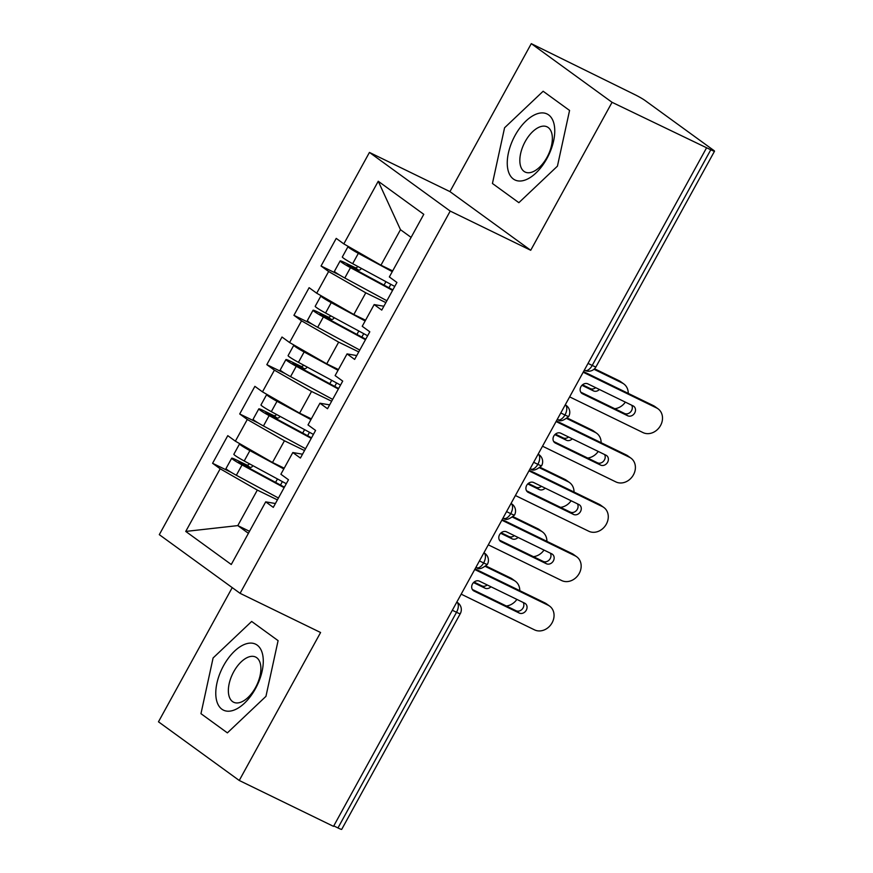 <?xml version="1.0" encoding="UTF-8"?>
<svg xmlns="http://www.w3.org/2000/svg" width="873" height="873" viewBox="0 0 873 873"><rect width="100%" height="100%" fill="white"/><g stroke="black" fill="none" stroke-linecap="round" stroke-linejoin="round"><path stroke-width="1.31" d="M531.286 43.65L634.9 94.666A8.468 0.666 28.8 0 1 645.027 100.482L713.568 150.265A8.468 0.666 28.8 0 1 714.529 151.193L595.975 366.846A8.468 0.666 28.8 0 1 592.221 365.438L710.786 149.785L612.06 102.316L531.286 43.65L449.944 191.613L369.443 152.426L159.301 534.658L240.086 593.324L450.217 211.091L369.443 152.426M232.229 587.627L158.471 721.807L239.246 780.473L333.519 826.36L706.344 148.214M212.586 463.279L220.182 468.79L185.742 531.428L231.269 564.493L265.708 501.855L273.293 507.366L288.472 479.757L280.888 474.235L292.815 452.541L300.41 458.052L315.589 430.433L308.005 424.922L319.933 403.217L327.517 408.728L342.707 381.108L335.112 375.597L347.05 353.903L354.634 359.414L369.814 331.795L362.23 326.284L374.157 304.579L381.752 310.09L396.931 282.47L389.347 276.959L423.776 214.322L378.249 181.257L343.82 243.894L336.225 238.384L321.046 266.003L328.63 271.514L316.703 293.208L309.118 287.697L293.928 315.317L301.523 320.828L289.585 342.532L282.001 337.022L266.822 364.641L274.406 370.152L262.478 391.857L254.883 386.346L239.704 413.966L247.288 419.476L235.361 441.171L227.777 435.66L212.586 463.279L231.116 472.293M284.216 468.179L272.496 462.472L284.434 440.778L304.524 450.555M235.361 441.171L272.496 462.472M247.288 419.476L284.434 440.778M265.708 501.855L275.41 503.525M311.334 418.854L299.614 413.158L311.541 391.453L331.642 401.231M262.478 391.857L299.614 413.158M274.406 370.152L311.541 391.453M292.815 452.541L302.527 454.2M338.451 369.541L326.731 363.834L338.659 342.14L358.759 351.917M289.585 342.532L326.731 363.834M301.523 320.828L338.659 342.14M319.933 403.217L329.634 404.876M365.558 320.216L353.838 314.52L365.776 292.815L385.866 302.593M316.703 293.208L353.838 314.52M328.63 271.514L365.776 292.815M347.05 353.903L356.751 355.562M710.786 149.785A8.468 0.666 28.8 0 0 714.529 151.193M392.675 270.903L380.955 265.196L400.478 229.686L378.249 181.257M343.82 243.894L380.955 265.196M374.157 304.579L383.869 306.237M337.96 827.942L456.524 612.289A8.468 0.666 -151.2 0 0 460.267 613.697L341.714 829.35A8.468 0.666 -151.2 0 1 337.96 827.942L333.781 825.902M449.944 191.613L530.719 250.278L612.06 102.316M530.719 250.278L450.217 211.091M239.246 780.473L320.587 632.51L240.086 593.324M518.868 202.678L557.432 166.154L569.567 110.445L543.137 91.25L504.572 127.774L492.437 183.483L518.868 202.678L492.437 183.483L504.572 127.774L543.137 91.25L569.567 110.445L557.432 166.154L518.868 202.678M278.094 640.64L251.664 621.445L213.099 657.958L200.965 713.678L227.384 732.873L265.949 696.348L278.094 640.64L265.949 696.348L227.384 732.873L200.965 713.678L213.099 657.958L251.664 621.445L278.094 640.64M249.514 531.308L237.794 525.601L248.412 533.316M277.418 499.88L257.317 490.091L237.794 525.601L185.742 531.428M411.096 237.391L400.478 229.686M220.182 468.79L257.317 490.091M321.046 266.003L339.564 275.017M565.235 404.876L565.377 404.941A8.468 4.485 116 0 1 564.973 415.002A8.468 4.485 116 0 1 557.738 419.706C557.902 418.156 558.655 424.824 568.727 416.421L568.727 416.421A8.468 0.666 -151.2 0 1 564.973 415.002L560.793 412.962M293.928 315.317L312.458 324.341M266.822 364.641L285.34 373.655M239.704 413.966L258.222 422.979M541.609 465.735A8.468 8.468 0 0 0 539.165 454.8A8.468 7.148 -54 0 0 538.259 454.255L538.259 454.255A8.468 4.485 116 0 1 537.866 464.327A8.468 4.485 116 0 1 530.62 469.03C530.784 467.481 531.548 474.148 541.609 465.735L541.609 465.735A8.468 0.666 -151.2 0 1 537.866 464.327L533.676 462.286M502.99 518.093L503.503 518.344A8.468 4.485 116 0 0 510.749 513.64A8.468 4.485 116 0 0 511.142 503.579L511.142 503.579A8.468 7.148 -54 0 1 512.058 504.125A8.468 8.468 0 0 1 514.503 515.059A8.468 0.666 -151.2 0 1 514.492 515.059A8.468 0.666 -151.2 0 1 510.749 513.64L506.558 511.611M487.385 564.373A8.468 8.468 0 0 0 484.941 553.449A8.468 7.148 -54 0 0 484.035 552.904L484.035 552.904A8.468 4.485 116 0 1 483.631 562.965A8.468 4.485 116 0 1 476.396 567.668C476.56 566.119 477.313 572.786 487.385 564.384A8.468 0.666 -151.2 0 1 487.385 564.384A8.468 0.666 -151.2 0 1 483.631 562.965L479.452 560.924M653.386 405.629A14.11 11.916 -54 0 1 654.903 406.534L658.089 408.848A14.11 11.916 126 0 0 656.572 407.942L653.386 405.629L583.524 371.614M569.633 396.877L643.019 432.593A14.11 11.916 126 0 0 660.021 426.406A14.11 11.916 126 0 0 658.089 408.848M631.681 405.203A5.642 4.769 -54 0 1 630.743 411.772A5.642 4.769 -54 0 1 624.522 413.464L580.774 392.163M583.186 372.225L656.572 407.942M627.709 415.766L582.509 393.767A5.642 4.769 -54 0 1 581.898 393.407A5.642 4.769 -54 0 1 581.123 386.379A5.642 4.769 -54 0 1 587.933 383.902L633.132 405.912A5.642 4.769 -54 0 1 633.733 406.272A5.642 4.769 -54 0 1 634.507 413.289A5.642 4.769 -54 0 1 627.709 415.766L624.522 413.464M392.861 289.88L350.204 266.811L347.028 264.901L348.305 265.119L358.225 269.943A2.259 1.899 125.9 0 0 361.236 268.327M392.577 290.382L350.488 267.64A11.294 0.895 -151.2 0 1 341.43 262.184A11.294 0.895 -151.2 0 1 340.143 260.929L334.446 271.285A11.294 0.895 28.8 0 0 335.734 272.54A11.294 0.895 28.8 0 0 344.802 277.996L386.881 300.749M340.143 260.929A11.294 0.895 -151.2 0 1 345.097 262.795L355.016 267.607A2.259 1.899 -54.1 0 0 357.81 266.472M354.918 250.256L371.636 259.848M394.749 286.442L352.659 263.69A11.294 0.895 -151.2 0 1 343.602 258.233A11.294 0.895 -151.2 0 1 342.314 256.989L348.011 246.633A11.294 0.895 28.8 0 0 349.298 247.877A11.294 0.895 28.8 0 0 358.356 253.334L392.261 271.656M348.633 246.655A11.294 0.895 28.8 0 0 348.011 246.633M614.767 408.706A14.11 11.916 126 0 0 625.352 402.126M628.244 393.385A14.11 11.916 126 0 0 623.824 383.956A14.11 11.916 126 0 0 622.307 383.051L593.989 369.268M622.307 383.051L619.121 380.737A14.11 11.916 -54 0 1 620.638 381.643L623.824 383.956M386.674 267.978L392.534 271.143M581.975 385.299L593.444 390.886A5.642 4.769 126 0 0 599.391 389.489M619.121 380.737L594.535 368.766M582.52 384.807L590.257 388.572A5.642 4.769 126 0 0 595.67 387.667M626.279 454.942A14.11 11.916 -54 0 1 627.796 455.859L630.972 458.172A14.11 11.916 126 0 0 629.455 457.256L626.279 454.942L556.407 420.939M542.515 446.201L615.902 481.918A14.11 11.916 126 0 0 632.914 475.73A14.11 11.916 126 0 0 630.972 458.172M604.563 454.517A5.642 4.769 -54 0 1 603.625 461.097A5.642 4.769 -54 0 1 597.416 462.777L553.657 441.487M556.079 421.539L629.455 457.256M600.591 465.091L555.392 443.091A5.642 4.769 -54 0 1 554.781 442.72A5.642 4.769 -54 0 1 554.006 435.703A5.642 4.769 -54 0 1 560.815 433.226L606.015 455.226A5.642 4.769 -54 0 1 606.626 455.586A5.642 4.769 -54 0 1 607.401 462.614A5.642 4.769 -54 0 1 600.591 465.091L597.416 462.777M599.162 504.267A14.11 11.916 -54 0 1 600.679 505.172L603.854 507.486A14.11 11.916 126 0 0 602.348 506.58L599.162 504.267L529.289 470.263M515.408 495.526L588.784 531.242A14.11 11.916 126 0 0 605.797 525.044A14.11 11.916 126 0 0 603.854 507.486M577.446 503.841A5.642 4.769 -54 0 1 576.507 510.421A5.642 4.769 -54 0 1 570.298 512.102L526.55 490.801M528.962 470.863L602.348 506.58M573.485 514.415L528.274 492.405A5.642 4.769 -54 0 1 527.674 492.045A5.642 4.769 -54 0 1 526.899 485.017A5.642 4.769 -54 0 1 533.698 482.54L578.908 504.55A5.642 4.769 -54 0 1 579.508 504.91A5.642 4.769 -54 0 1 580.283 511.938A5.642 4.769 -54 0 1 573.485 514.415L570.298 512.102M572.044 553.591A14.11 11.916 -54 0 1 573.561 554.497L576.747 556.81A14.11 11.916 126 0 0 575.231 555.894L572.044 553.591L502.182 519.577M488.291 544.839L561.677 580.556A14.11 11.916 126 0 0 578.679 574.369A14.11 11.916 126 0 0 576.747 556.81M550.339 553.166A5.642 4.769 -54 0 1 549.401 559.735A5.642 4.769 -54 0 1 543.181 561.415L499.432 540.125M501.844 520.177L575.231 555.894M546.367 563.729L501.167 541.729A5.642 4.769 -54 0 1 500.556 541.369A5.642 4.769 -54 0 1 499.782 534.341A5.642 4.769 -54 0 1 506.591 531.864L551.791 553.864A5.642 4.769 -54 0 1 552.391 554.235A5.642 4.769 -54 0 1 553.166 561.252A5.642 4.769 -54 0 1 546.367 563.729L543.181 561.415M544.938 602.905A14.11 11.916 -54 0 1 546.454 603.821L549.63 606.124A14.11 11.916 126 0 0 548.113 605.218L544.938 602.905L475.065 568.901M461.173 594.164L534.56 629.88A14.11 11.916 126 0 0 551.572 623.682A14.11 11.916 126 0 0 549.63 606.124M523.222 602.479A5.642 4.769 -54 0 1 522.283 609.059A5.642 4.769 -54 0 1 516.074 610.74L472.315 589.45M474.737 569.502L548.113 605.218M519.249 613.053L474.05 591.054A5.642 4.769 -54 0 1 473.439 590.683A5.642 4.769 -54 0 1 472.664 583.666A5.642 4.769 -54 0 1 479.473 581.189L524.673 603.188A5.642 4.769 -54 0 1 525.284 603.549A5.642 4.769 -54 0 1 526.059 610.576A5.642 4.769 -54 0 1 519.249 613.053L516.074 610.74M365.743 339.193L323.086 316.135L319.911 314.225L321.199 314.433L331.118 319.256A2.259 1.899 125.9 0 0 334.119 317.641M365.471 339.706L323.381 316.954A11.294 0.895 -151.2 0 1 314.313 311.497A11.294 0.895 -151.2 0 1 313.036 310.253L307.34 320.609A11.294 0.895 28.8 0 0 308.627 321.853A11.294 0.895 28.8 0 0 317.685 327.31L359.774 350.062M313.036 310.253A11.294 0.895 -151.2 0 1 317.979 312.108L327.899 316.932A2.259 1.899 -54.1 0 0 330.692 315.797M327.801 299.581L344.519 309.173M367.631 335.767L325.553 313.014A11.294 0.895 -151.2 0 1 316.484 307.558A11.294 0.895 -151.2 0 1 315.197 306.303L320.893 295.947A11.294 0.895 28.8 0 0 322.181 297.202A11.294 0.895 28.8 0 0 331.238 302.658L365.143 320.98M321.515 295.98A11.294 0.895 28.8 0 0 320.893 295.947M587.649 458.03A14.11 11.916 126 0 0 598.234 451.439M601.126 442.709A14.11 11.916 126 0 0 596.706 433.281A14.11 11.916 126 0 0 595.19 432.364L566.883 418.593M595.19 432.364L592.003 430.062A14.11 11.916 -54 0 1 593.52 430.967L596.706 433.281M359.567 317.303L365.427 320.467M554.868 434.623L566.326 440.199A5.642 4.769 126 0 0 572.273 438.803M592.003 430.062L567.417 418.091M555.403 434.121L563.14 437.886A5.642 4.769 126 0 0 568.552 436.991M338.637 388.518L295.969 365.46L292.793 363.55L294.081 363.757L304 368.581A2.259 1.899 125.9 0 0 307.001 366.966M338.353 389.031L296.263 366.278A11.294 0.895 -151.2 0 1 287.206 360.822A11.294 0.895 -151.2 0 1 285.918 359.567L280.222 369.934A11.294 0.895 28.8 0 0 281.51 371.178A11.294 0.895 28.8 0 0 290.567 376.634L332.657 399.387M285.918 359.567A11.294 0.895 -151.2 0 1 290.862 361.433L300.781 366.245A2.259 1.899 -54.1 0 0 303.586 365.11M300.683 348.894L317.412 358.487M340.525 385.08L298.435 362.328A11.294 0.895 -151.2 0 1 289.367 356.871A11.294 0.895 -151.2 0 1 288.09 355.627L293.775 345.272A11.294 0.895 28.8 0 0 295.063 346.516A11.294 0.895 28.8 0 0 304.131 351.972L338.026 370.305M294.408 345.293A11.294 0.895 28.8 0 0 293.775 345.272M560.531 507.344A14.11 11.916 126 0 0 571.128 500.764M574.019 492.023A14.11 11.916 126 0 0 569.589 482.594A14.11 11.916 126 0 0 568.072 481.689L539.765 467.906M568.072 481.689L564.896 479.375A14.11 11.916 -54 0 1 566.413 480.292L569.589 482.594M332.449 366.616L338.309 369.792M527.75 483.948L539.208 489.524A5.642 4.769 126 0 0 545.167 488.127M564.896 479.375L540.311 467.415M528.296 483.446L536.033 487.21A5.642 4.769 126 0 0 541.435 486.316M311.519 437.831L268.851 414.773L265.687 412.864L266.963 413.082L276.883 417.894A2.259 1.899 125.9 0 0 279.895 416.279M311.235 438.344L269.146 415.603A11.294 0.895 -151.2 0 1 260.089 410.135A11.294 0.895 -151.2 0 1 258.801 408.891L253.105 419.247A11.294 0.895 28.8 0 0 254.392 420.502A11.294 0.895 28.8 0 0 263.46 425.959L305.539 448.7M258.801 408.891A11.294 0.895 -151.2 0 1 263.755 410.746L273.675 415.57A2.259 1.899 -54.1 0 0 276.468 414.435M273.576 398.219L290.294 407.811M313.407 434.405L271.317 411.652A11.294 0.895 -151.2 0 1 262.26 406.196A11.294 0.895 -151.2 0 1 260.972 404.941L266.669 394.585A11.294 0.895 28.8 0 0 267.956 395.84A11.294 0.895 28.8 0 0 277.014 401.296L310.919 419.618M267.291 394.618A11.294 0.895 28.8 0 0 266.669 394.585M533.425 556.668A14.11 11.916 126 0 0 544.01 550.077M546.902 541.347A14.11 11.916 126 0 0 542.482 531.919A14.11 11.916 126 0 0 540.965 531.013L512.647 517.231M540.965 531.013L537.779 528.7A14.11 11.916 -54 0 1 539.296 529.605L542.482 531.919M305.332 415.941L311.192 419.105M500.633 533.261L512.102 538.837A5.642 4.769 126 0 0 518.049 537.441M537.779 528.7L513.193 516.729M501.178 532.759L508.915 536.535A5.642 4.769 126 0 0 514.328 535.629M284.402 487.156L241.745 464.098L238.569 462.188L239.857 462.395L249.776 467.219A2.259 1.899 125.9 0 0 252.777 465.604M284.129 487.669L242.039 464.916A11.294 0.895 -151.2 0 1 232.971 459.46A11.294 0.895 -151.2 0 1 231.694 458.216L225.998 468.572A11.294 0.895 28.8 0 0 227.275 469.816A11.294 0.895 28.8 0 0 236.343 475.272L278.432 498.025M231.694 458.216A11.294 0.895 -151.2 0 1 236.638 460.071L246.557 464.894A2.259 1.899 -54.1 0 0 249.351 463.759M246.459 447.543L263.177 457.136M286.289 483.718L244.211 460.977A11.294 0.895 -151.2 0 1 235.143 455.52A11.294 0.895 -151.2 0 1 233.855 454.266L239.551 443.91A11.294 0.895 28.8 0 0 240.839 445.154A11.294 0.895 28.8 0 0 249.896 450.61L283.801 468.943M240.173 443.931A11.294 0.895 28.8 0 0 239.551 443.91M506.307 605.993A14.11 11.916 126 0 0 516.892 599.402M519.784 590.672A14.11 11.916 126 0 0 515.365 581.243A14.11 11.916 126 0 0 513.848 580.327L485.541 566.544M513.848 580.327L510.661 578.013A14.11 11.916 -54 0 1 512.178 578.93L515.365 581.243M278.225 465.254L284.085 468.43M473.526 582.586L484.984 588.162A5.642 4.769 126 0 0 490.932 586.765M510.661 578.013L486.075 566.053M474.061 582.084L481.798 585.848A5.642 4.769 126 0 0 487.21 584.954M546.913 158.526A36.699 19.446 -64 0 0 548.626 114.909A36.699 19.446 -64 0 0 515.092 135.413A36.699 19.446 -64 0 0 513.379 179.02A36.699 19.446 -64 0 0 546.913 158.526M546.989 157.358A25.121 13.313 -64 0 0 547.098 126.858A25.121 13.313 -64 0 0 525.208 141.535A25.121 13.313 -64 0 0 525.099 172.036A25.121 13.313 -64 0 0 546.989 157.358M255.44 688.71A36.699 19.446 -64 0 0 257.153 645.103A36.699 19.446 -64 0 0 223.619 665.597A36.699 19.446 -64 0 0 221.906 709.214A36.699 19.446 -64 0 0 255.44 688.71M255.516 687.553A25.121 13.313 -64 0 0 255.614 657.042A25.121 13.313 -64 0 0 233.735 671.73A25.121 13.313 -64 0 0 233.626 702.23A25.121 13.313 -64 0 0 255.516 687.553M588.042 363.397L592.221 365.438A8.468 4.485 116 0 1 584.845 370.381A8.468 8.468 0 0 0 595.975 366.846M460.267 613.697A8.468 8.468 0 0 0 457.823 602.763A8.468 7.148 -54 0 0 456.917 602.217L456.917 602.217A8.468 4.485 116 0 1 456.524 612.289L452.334 610.249M568.727 416.421A8.468 8.468 0 0 0 566.282 405.487A8.468 7.148 -54 0 0 565.377 404.941L565.257 404.854M582.509 393.767L581.363 392.937M358.225 269.943L355.016 267.607M352.659 263.69L358.356 253.334M384.044 285.111L385.931 281.673M344.802 277.996L350.488 267.64M388.943 287.763L390.831 284.325M590.257 388.572L593.444 390.886M555.392 443.091L554.246 442.262M528.274 492.405L527.139 491.586M501.167 541.729L500.022 540.9M474.05 591.054L472.904 590.224M331.118 319.256L327.899 316.932M325.553 313.014L331.238 302.658M356.926 334.424L358.814 330.998M317.685 327.31L323.381 316.954M361.837 337.076L363.725 333.65M563.14 437.886L566.326 440.199M304 368.581L300.781 366.245M298.435 362.328L304.131 351.972M329.808 383.749L331.696 380.312M290.567 376.634L296.263 366.278M334.719 386.401L336.607 382.963M536.033 487.21L539.208 489.524M276.883 417.894L273.675 415.57M271.317 411.652L277.014 401.296M302.702 433.073L304.59 429.636M263.46 425.959L269.146 415.603M307.602 435.725L309.489 432.288M508.915 536.535L512.102 538.837M249.776 467.219L246.557 464.894M244.211 460.977L249.896 450.61M275.584 482.387L277.472 478.95M236.343 475.272L242.039 464.916M280.495 485.039L282.383 481.601M481.798 585.848L484.984 588.162M566.282 405.487L565.3 404.766M539.165 454.8L538.183 454.091M512.058 504.125L511.065 503.405M484.941 553.449L483.958 552.729M503.503 518.344C503.666 516.805 504.43 523.462 514.492 515.059M457.823 602.763L456.841 602.054"/></g></svg>
